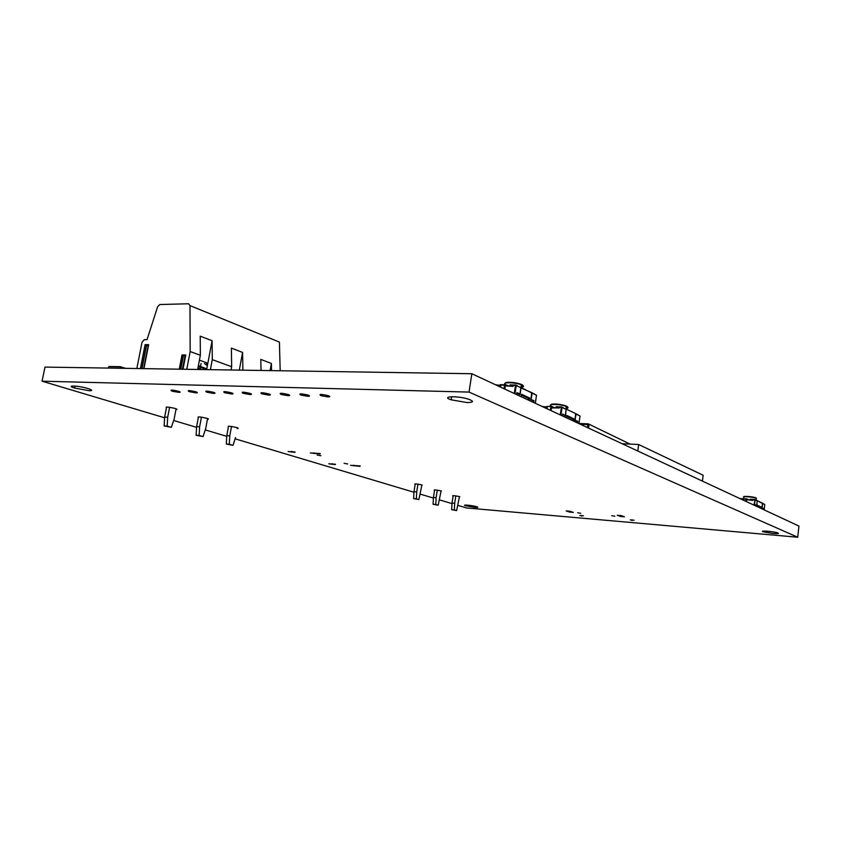 <?xml version="1.0" encoding="UTF-8"?>
<svg xmlns="http://www.w3.org/2000/svg" width="841" height="841" viewBox="0 0 841 841"><rect width="100%" height="100%" fill="white"/><g stroke="black" fill="none" stroke-linecap="round" stroke-linejoin="round"><path stroke-width="1.26" d="M756.669 505.662L757.268 500.952L755.071 499.901L754.44 505.336L755.05 499.89L752.527 500.08L752.968 499.375L754.713 499.501M755.302 504.936L756.763 505.325M752.716 500.416L746.514 499.638M763.218 508.721L763.397 509.509M742.466 499.764L742.981 499.386L741.415 499.27M761.978 507.996L763.512 508.479M750.172 499.911L750.256 499.176L752.264 499.323L752.201 500.059M757.352 500.742L762.493 503.444L761.957 508.132L763.271 509.446M757.415 506.724L757.573 505.315L761.41 507.112L761.252 508.511M755.344 505.756L755.428 505.084L756.847 505.746L757.184 500.679M748.742 499.806L746.966 498.944L746.871 499.67M742.571 498.892L739.702 498.471M760.569 508.195L760.663 507.417L757.499 505.946M760.663 507.417L757.52 505.819M742.645 499.365L742.729 498.629L746.924 498.944M519.885 394.566L520.852 387.775L516.216 385.556L514.986 393.83M513.042 386.418L513.189 385.367L513.042 386.418L505.189 385.84M516.847 393.21L516.931 392.621L519.927 394.03M533.562 400.957L533.762 402.576M499.764 386.744L500.605 385.735L497.462 385.672M530.839 399.538L534.046 400.642M509.877 385.935L510.024 384.894L512.632 384.957L512.484 385.998M500.006 385.325L495.822 384.8M514.398 392.747L515.144 392.831M521.115 387.543L531.796 392.989L530.818 399.685L533.709 401.031L533.499 402.45M521.262 396.752L521.63 394.271L529.651 398.035L529.283 400.484M516.91 394.723L517.12 393.273L520.116 394.681L521.042 387.491M508.647 385.914L505.767 384.8L505.62 385.84M528.432 400.095L528.663 398.518L521.494 395.165M528.663 398.518L521.525 394.976M529.651 398.035L529.115 398.529M500.195 385.725L500.332 384.684L505.662 384.81M515.155 392.726L514.408 392.642M228.542 426.187L226.786 435.67L229.772 435.838L231.506 426.45M229.772 435.838L229.299 444.237L226.324 444.048L233.031 445.32L235.512 437.562M229.299 444.237L233.031 445.32M226.324 444.048L226.786 435.67M200.452 309.877L202.902 310.876M231.17 322.408L233.483 323.354M260.195 334.255L262.381 335.139M179.059 391.959L180.1 391.99M207.695 364.079L206.15 364.069M143.948 368.631L148.668 344.663L145.094 344.663L140.384 368.579M186.776 369.304L190.171 351.549L189.992 305.609L188.563 303.769L159.832 304.526L157.666 306.629L147.038 339.648L144.316 339.659L142.055 342.161L136.841 368.526M185.535 356.142L181.992 354.976L185.745 354.997L183.012 369.241M181.992 354.976L179.259 369.188M280.179 370.755L279.422 342.098L189.992 305.609M171.522 390.97L172.048 390.981M242.891 370.177L242.586 352.421L231.391 348.121L231.653 366.729L212.279 359.643L212.1 340.721L200.232 336.169L200.358 355.27L190.171 351.549M271.559 370.618L271.391 363.47L260.805 359.412L261.046 370.46M210.387 369.672L212.279 359.643M200.358 355.27L197.667 369.472M231.653 366.729L231.054 369.987M145.094 344.663L148.436 345.83M271.391 363.47L270.098 370.597M212.1 340.721L207.853 363.217L199.422 360.179M207.853 363.217L206.644 369.609M242.586 352.421L239.317 370.124M198.444 416.884L196.605 426.639L199.611 426.797L201.43 417.136M199.611 426.797L199.128 435.428L196.121 435.26L203.07 436.584L205.688 428.616L207.58 418.534M199.128 435.428L203.07 436.584M196.121 435.26L196.605 426.639M174.203 391.706L178.713 391.843M166.581 407.033L164.647 417.073L167.685 417.22L169.598 407.286M167.685 417.22L167.18 426.103L164.142 425.945L171.354 427.323L174.119 419.144L176.095 408.8M167.18 426.103L171.354 427.323M207.391 365.698L204.447 363.501M204.594 368.768L204.594 369.294M164.142 425.945L164.647 417.073M198.297 366.15L205.488 368.705L205.372 369.588M200.032 368.852L200.211 367.885M200.473 366.497L201.052 363.47M453.173 495.601L452.016 503.076L454.687 503.307L455.833 495.864M454.687 503.307L454.329 509.919L451.659 509.678L456.642 510.592L459.449 496.568M454.329 509.919L456.642 510.592M451.659 509.678L452.016 503.076M434.629 489.872L433.43 497.515L436.132 497.735L437.32 490.135M436.132 497.735L435.764 504.495L433.062 504.253L438.182 505.199L441.094 490.881M435.764 504.495L438.182 505.199M433.062 504.253L433.43 497.515M415.233 483.89L413.993 491.691L416.726 491.922L417.966 484.153M416.726 491.922L416.348 498.829L413.614 498.597L418.881 499.565L421.909 484.931M416.348 498.829L418.881 499.565M413.614 498.597L413.993 491.691M702.424 481.115L703.139 475.239L638.666 444.521L622.098 443.712M637.804 451.028L638.666 444.521M109.13 366.508L120.747 366.676L108.825 366.697L120.515 366.876L119.916 368.263M108.226 368.085L108.825 366.697M120.515 366.876L125.908 368.358M543.98 407.328L547.028 407.433L544.894 407.759M551.402 407.57L551.16 410.671M578.955 423.612L580.017 416.001L576.074 414.119L574.981 420.174M559.065 407.906L551.549 407.969M575.255 419.943L577.368 421.457M562.398 415.906L562.661 414.045L565.488 415.896L566.13 409.493M562.661 414.045L565.257 415.79M560.442 413.772L561.147 413.835M555.954 407.717L556.08 406.739L558.613 406.813L558.466 407.801M546.45 406.981L542.413 406.508M575.202 420.027L575.707 413.625L574.96 420.321L577.515 421.52L577.336 422.865M566.487 417.809L566.823 415.475L573.919 418.807L573.594 421.12M562.64 416.022L562.576 414.645M554.639 407.675L551.98 406.602L546.745 406.434M572.774 420.742L572.984 419.26L566.697 416.316M573.919 418.807L572.984 419.26M573.415 419.27L566.729 416.137M566.287 409.104L575.244 413.404L566.371 409.168M546.892 408.684L546.618 407.412M551.854 407.591L551.696 406.991L550.676 407.948L550.34 410.292M561.157 413.74L560.463 413.677M164.605 417.788L42.05 381.183L45.004 367.096L471.854 373.74L798.95 526.067L797.72 537.231L466.555 507.953L457.988 505.399M42.05 381.183L469.026 392.085L471.854 373.74M451.985 503.601L439.58 499.901M433.399 498.051L420.332 494.151M413.961 492.248L235.102 438.834M226.755 436.342L205.257 429.919M196.563 427.333L173.666 420.489M469.026 392.085L797.72 537.231M466.923 402.534L451.165 399.822C439.79 396.1 458.608 395.617 469.194 399.433C474.208 401.472 473.441 402.503 466.923 402.534M327.906 396.899L320.926 395.669C318.529 394.061 320.957 394.051 328.232 395.648C330.408 396.468 330.292 396.889 327.906 396.899M307.722 396.279L300.773 395.06C298.366 393.472 300.752 393.472 307.953 395.06C310.119 395.859 310.035 396.269 307.722 396.279M288.021 395.68L281.094 394.461C278.665 392.894 281.031 392.905 288.169 394.482C290.303 395.27 290.25 395.669 288.021 395.68M268.763 395.102L261.866 393.872C259.427 392.337 261.761 392.348 268.836 393.914C270.949 394.692 270.928 395.081 268.763 395.102M773.152 533.499L763.407 531.859C758.403 530.282 773.352 531.333 777.662 532.879C779.47 533.636 777.967 533.846 773.152 533.499M621.194 515.628L624.453 516.784L620.574 516.469L617.241 515.291L621.194 515.628M634.125 520.232L630.224 519.896L634.125 520.232M614.834 516.227L611.754 515.691L614.834 516.227M249.956 394.524L243.07 393.304C240.642 391.78 242.933 391.801 249.956 393.367C252.048 394.124 252.048 394.513 249.956 394.524M231.559 393.966L224.715 392.736C222.266 391.244 224.536 391.275 231.496 392.831C233.567 393.577 233.588 393.956 231.559 393.966M213.582 393.42L206.76 392.19C204.31 390.718 206.55 390.76 213.467 392.305C215.506 393.031 215.548 393.409 213.582 393.42M196.006 392.884L189.193 391.654C186.755 390.213 188.962 390.256 195.827 391.79C197.856 392.505 197.908 392.873 196.006 392.884M178.807 392.358L172.016 391.139C169.588 389.709 171.764 389.761 178.576 391.286C180.584 391.99 180.657 392.348 178.807 392.358M166.423 407.853C165.246 406.634 168.2 406.855 175.306 408.516C177.314 409.199 177.525 409.567 175.937 409.63M89.335 390.739L74.628 388.058C64.494 384.999 78.802 385.588 88.316 388.658C92.405 390.045 92.752 390.739 89.335 390.739M198.297 417.683C197.13 416.505 200.011 416.715 206.939 418.324C208.81 418.955 208.967 419.291 207.422 419.344M228.395 426.955C227.238 425.83 230.045 426.03 236.815 427.575C238.56 428.164 238.676 428.479 237.173 428.521M320.106 453.972L310.308 452.942L320.179 453.53M320.884 455.717L317.173 455.065L320.884 455.717M294.918 452.353L288.095 451.522L294.981 451.943M580.721 513.294L577.662 512.768L580.721 513.294M569.893 511.244L573.32 512.4L569.609 512.085L566.14 510.918L569.893 511.244M583.475 515.817L579.775 515.501L583.475 515.817M360.085 466.335L350.56 465.315L360.148 465.925M347.69 463.969L344.106 463.338L347.69 463.969M335.349 464.6L328.757 463.79L335.422 464.211M415.139 484.479L414.928 484.416C414.161 483.617 416.568 483.806 422.129 485.005L421.814 485.53M434.534 490.45L434.261 490.377C433.609 489.62 435.985 489.819 441.378 490.965L441.01 491.459M453.078 496.158L452.752 496.064C452.206 495.36 454.55 495.559 459.785 496.663L459.365 497.126M474.86 507.344L465.578 505.735C460.879 504.327 472.81 505.409 476.963 506.776C478.666 507.386 477.961 507.575 474.86 507.344M746.703 499.975L746.514 501.646M753.967 505.115L755.071 499.901L752.59 499.68M741.426 499.27L743.002 499.386M746.524 499.649L752.516 500.08L746.524 499.638M762.503 503.202L764.763 504.516L762.619 503.496L762.125 507.827M754.945 499.596L762.335 503.118L762.104 507.88M764.154 509.856L764.763 504.516M755.218 505.693L755.334 504.653M746.303 501.551L746.493 499.901M742.96 499.628L742.561 498.934L746.787 499.249L746.461 500.006M745.83 501.331L745.999 499.922M756.427 498.944L756.143 498.177C752.464 496.758 740.837 496.095 743.917 497.42M743.917 496.8C743.255 495.77 754.062 496.821 756.196 497.946M499.859 386.124L498.377 386.093M505.283 386.25L504.863 389.11M514.282 393.504L515.48 385.42L513.189 385.367L515.701 385.02M497.483 385.683L500.658 385.746M531.89 392.694L536.505 395.238L532.059 393.115L531.155 399.286M516.048 385.125L520.852 387.775M535.328 403.302L536.505 395.238M516.637 394.597L516.931 392.621M515.312 386.587L516.017 386.923M504.705 389.047L505.147 386.156M500.605 386.156L500.469 387.07M513.546 384.978L515.733 385.01M515.806 385.01L514.934 393.809M520.831 387.89L531.628 392.579M500.563 386.019L500.017 385.083L505.441 385.199L504.379 386.229L505.063 386.345M504.011 388.721L504.379 386.229M500.763 386.145L500.605 387.133M522.177 384.81C523.712 385.693 523.344 386.292 521.084 386.597M521.967 387.165C523.975 386.744 524.08 386.082 522.261 385.189L521.346 384.8C514.093 381.972 500.038 382.161 506.103 384.842M505.367 383.075C505.756 381.394 518.003 382.687 521.883 384.663M146.313 345.42L141.74 368.6M148.132 345.83L143.643 368.631M184.999 356.132L182.486 369.241M183.149 355.711L180.552 369.21M205.488 368.705L206.739 369.146M197.919 368.106L201.987 369.535M588.227 423.853L578.976 423.486L588.174 423.864M580.322 424.253L587.817 424.558L588.343 423.875L630.056 444.101M588.563 428.09L589.015 424.779L588.5 428.058M587.396 427.543L587.817 424.558L588.952 424.758L588.301 423.864M546.23 408.379L546.314 407.801M560.285 414.918L561.368 407.296L559.16 407.233L559.023 408.221M544.001 407.338L547.071 407.443M565.31 415.286L566.151 409.388L562.051 407.433L560.947 415.233M577.82 421.141L577.567 422.97M575.917 413.719L580.017 416.001M561.883 407.023L566.14 409.472M559.128 407.412L561.567 406.918M561.368 407.296L562.051 407.433L561.368 407.296M547.186 407.832L547.049 408.758M551.528 408.148L550.992 410.597M550.95 410.576L551.454 407.832L550.676 407.948M550.897 404.752C551.107 403.196 563.123 404.437 566.655 406.235M566.792 408.379C568.442 408.011 568.516 407.465 567.023 406.739L566.235 406.403C559.738 403.869 546.03 403.848 551.444 406.245M566.939 406.382C568.148 407.086 567.854 407.57 566.035 407.853M620.511 516.448L620.637 515.47M631.938 520.505L632.033 519.822M313.777 453.562L313.914 452.805M291.554 452.132L291.69 451.386M569.578 512.074L569.704 511.181L569.609 512.085M581.573 516.101L581.667 515.449M353.872 465.893L353.987 465.21M332.058 464.369L332.174 463.696M763.376 509.499L763.491 508.532M750.256 499.176L752.296 499.323M746.955 498.944L742.729 498.629M755.922 500.069L756.143 498.177L754.314 497.357C751.539 496.516 742.582 496.022 743.843 496.821M515.386 386.061L516.09 386.397M533.709 402.545L533.982 400.726M500.416 387.039L500.542 386.166M531.091 399.37L531.649 392.579M510.024 384.894L512.663 384.947M505.693 384.8L500.332 384.684M520.957 387.48L521.346 384.8L518.245 383.443C512.705 382.098 508.385 381.982 505.262 383.118M142.003 368.61L146.555 345.525M180.836 369.21L183.401 355.838M206.812 368.747L198.371 365.751M205.435 369.062L198.224 366.508M546.955 407.906L546.839 408.663M577.767 421.225L577.525 422.949M560.894 415.212L561.651 406.907M559.444 406.844L561.599 406.907M561.283 407.906L561.935 408.221M556.08 406.739L558.624 406.813M550.802 404.794C553.304 403.764 557.12 403.796 562.24 404.899L566.235 406.403L565.888 408.894M451.165 399.822L451.659 396.689M320.926 395.669L321.146 394.418M300.773 395.06L300.994 393.83M281.094 394.461L281.304 393.252M261.866 393.872L262.077 392.694M763.407 531.859L763.491 531.081M620.7 515.491L620.574 516.469M632.096 519.833L632.001 520.526M243.07 393.304L243.291 392.148M224.715 392.736L224.915 391.612M206.76 392.19L206.96 391.097M189.193 391.654L189.404 390.581M172.016 391.139L172.226 390.087M74.628 388.058L75.049 386.051M581.699 515.459L581.604 516.111M414.928 484.416L415.012 483.88M465.578 505.735L465.683 505.052"/></g></svg>

